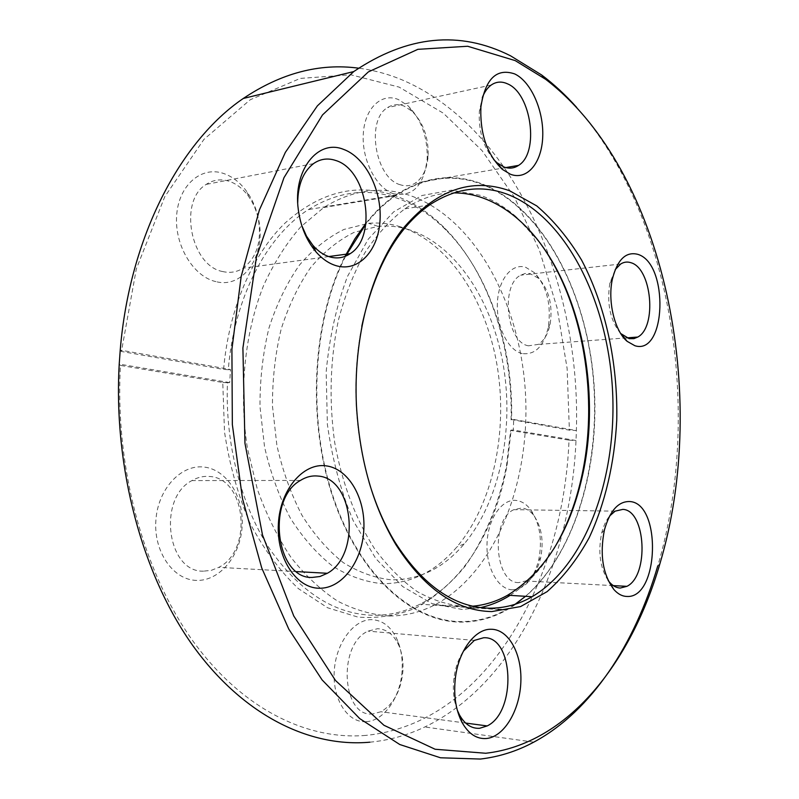 <?xml version="1.0" encoding="UTF-8"?>
<svg xmlns="http://www.w3.org/2000/svg" width="799" height="799" viewBox="0 0 799 799"><rect width="100%" height="100%" fill="white"/><g stroke="black" fill="none" stroke-linecap="round" stroke-linejoin="round"><path stroke-width="0.6" stroke-dasharray="4 3" d="M522.216 353.558C508.214 350.541 496.249 326.701 497.387 303.041C498.306 279.32 511.929 262.751 525.752 267.325L534.651 272.829C546.935 286.691 551.48 304.828 548.284 327.24C543.819 346.337 535.13 355.106 522.216 353.558M528.469 345.817C506.676 342.571 500.224 285.163 520.648 275.196L525.143 273.478L529.827 273.488L538.796 278.432C549.033 289.987 552.828 305.158 550.171 323.935C548.114 333.922 544.119 340.744 538.176 344.399L528.469 345.817M620.703 333.533C610.306 320.709 606.681 303.97 609.807 283.325L615.23 269.563M512.519 589.812C498.147 589.662 485.862 567.67 487.04 543.1C487.999 518.521 502.002 498.646 516.184 500.444C521.437 501.083 526.132 503.969 530.256 509.113C539.794 522.766 542.611 539.754 538.706 560.089C533.722 579.005 524.993 588.913 512.519 589.812M518.861 582.571C494.721 583.899 490.266 519.809 513.847 509.662L521.887 507.994C526.251 508.504 530.156 510.891 533.602 515.185C541.562 526.581 543.919 540.793 540.663 557.832C537.847 569.327 532.893 577.038 525.792 580.983L518.861 582.571M608.139 580.464C600.009 567.66 597.862 551.849 601.707 533.013C603.485 525.982 606.111 520.309 609.597 516.004M366.441 721.647C348.134 723.345 332.534 699.844 334.212 671.689C335.61 643.535 353.667 619.255 371.685 619.654C382.791 620.174 391.31 626.895 397.253 639.819C401.178 648.988 402.786 659.275 402.087 670.681C400.699 696.618 384.359 720.728 366.441 721.647M373.173 713.857C341.842 718.571 337.248 644.324 368.089 631.12L377.518 628.713C386.756 629.073 393.867 634.656 398.841 645.462C402.127 653.143 403.475 661.762 402.896 671.32C400.918 690.875 393.597 704.348 380.913 711.729L373.173 713.857M457.268 710.101C453.702 700.643 452.584 690.096 453.912 678.451C455.3 667.854 458.456 658.766 463.4 651.175M196.564 580.404C173.323 580.114 153.528 551.839 155.865 520.449C157.852 489.028 181.073 464.209 203.915 467.045C226.806 469.422 244.075 497.038 242.127 526.351C240.499 555.675 219.795 581.163 196.564 580.404M203.555 571.155C167.031 572.633 157.273 498.157 191.95 480.579C197.673 477.273 203.575 475.904 209.648 476.484C246.002 478.231 253.133 550.391 218.796 567.35L211.326 570.336L203.555 571.155M215.93 281.618C193.508 276.734 174.422 245.463 176.649 215.54C178.547 185.518 200.909 166.042 222.951 173.263C232.149 176.269 240.1 182.382 246.801 191.62C252.464 199.61 256.349 208.669 258.477 218.816C266.636 254.122 244.055 289.118 215.93 281.618M222.831 271.57C190.781 266.217 178.027 200.919 206.232 184.389C213.163 179.835 220.644 178.746 228.644 181.103C236.304 183.57 242.936 188.654 248.559 196.374C253.293 203.056 256.549 210.646 258.337 219.166C261.922 241.288 256.819 257.638 243.046 268.204C236.874 272.129 230.132 273.248 222.831 271.57M301.702 225.378L298.247 210.317L297.727 202.636M393.617 193.757C376.409 188.284 361.737 160.14 363.275 134.252C364.564 108.274 381.503 92.304 398.471 99.585L408.029 105.798C421.293 119.261 427.685 136.899 427.205 158.731C423.999 185.618 412.803 197.293 393.617 193.757M400.169 184.719C375.3 178.247 365.592 119.94 387.595 107.585C392.738 104.279 398.262 103.8 404.174 106.137L412.134 111.291C423.21 122.517 428.554 137.278 428.154 155.585C427.185 168.609 422.911 177.778 415.34 183.061C410.686 185.977 405.632 186.527 400.169 184.719M493.612 159.46C483.155 146.666 478.401 130.607 479.35 111.291L482.326 97.598M361.787 326.282C356.793 351.94 354.966 378.516 356.294 405.992C357.682 432.429 361.907 457.707 368.968 481.837M539.675 242.526L516.633 217.198C505.377 207.311 493.373 200.04 480.599 195.375L451.485 190.162L421.952 195.515L393.607 211.935L368.199 239.241L347.495 276.424C336.479 305.538 329.378 337.388 326.162 371.974L327.37 424.299C332.174 459.026 340.783 491.155 353.208 520.678L375.78 558.541L402.676 586.546L432.039 603.615L462.062 609.467L480.648 607.58M472.728 606.201L464.648 606.481C448.738 605.252 432.938 600.299 417.258 591.62C401.897 580.793 387.625 566.431 374.431 548.543C355.735 519.46 341.872 482.746 334.631 442.127C328.878 400.189 330.157 359.44 338.456 319.9C345.138 294.921 353.977 272.479 364.973 252.594C376.978 234.516 390.272 219.935 404.863 208.829C420.654 198.292 436.923 192.978 453.652 192.889M576.718 107.475C672.468 215.77 702.94 413.183 657.727 566.042L659.934 563.655M369.847 742.191C389.063 740.353 407.38 735.29 424.798 726.98C516.364 682.895 570.746 562.646 576.009 440.519L576.379 430.541C581.043 284.933 515.735 129.618 403.705 80.569C389.123 74.307 374.052 70.172 358.491 68.165M511.08 419.904C513.058 347.056 488.449 272.02 444.663 228.085C429.263 212.574 412.224 201.598 393.547 195.166C355.954 182.911 319.82 192.189 285.143 222.991C252.544 254.392 228.884 308.474 223.6 369.418L121.448 351.47L136.329 268.913L164.764 196.704L203.895 139.425L250.257 99.735L300.274 78.412L350.771 74.766L399.11 87.101L443.325 113.178L482.007 150.572L514.216 196.914L539.355 249.997L557.063 307.785L567.12 368.419L569.377 430.152L511.6 419.555L513.717 419.485L513.278 430.032L511.16 430.092L507.055 465.118C496.159 527.17 464.389 581.592 420.084 604.164C405.552 611.595 390.232 615.32 374.122 615.32C335.101 614.551 300.254 592.369 269.573 548.773C241.138 505.487 224.968 443.375 227.455 382.731L229.683 382.591L230.512 369.528L228.284 369.687C234.107 297.518 266.826 235.865 308.424 209.578C337.268 191.81 366.322 187.825 395.565 197.623C413.982 203.945 430.791 214.751 445.992 230.062C489.208 273.388 513.547 347.545 511.6 419.555M365.732 735.4C307.196 740.353 241.927 709.132 192.489 640.438C143.341 571.665 114.706 466.916 120.449 365.423L222.761 382.461L224.509 431.899C229.423 464.599 237.922 495.05 250.017 523.245C263.88 549.392 280.01 571.195 298.407 588.643L327.57 607.759L357.922 617.098C378.257 618.616 397.782 615.48 416.489 607.699C434.386 597.542 450.506 583.829 464.838 566.551C484.843 538.606 498.956 503.979 506.476 465.927L510.641 430.411L569.008 440.139C563.635 582.691 485.412 723.944 365.732 735.4M229.683 382.591L119.221 364.114L120.449 365.423M365.952 223.211C375.16 211.675 385.058 202.307 395.625 195.086C423.979 176.739 452.484 172.884 481.128 183.53C544.548 207.93 589.003 296.559 594.366 389.223C599.759 481.897 566.082 576.099 506.446 610.146C492.274 618.036 477.293 622.021 461.492 622.111C412.504 622.421 359.68 576.129 333.233 498.346C306.756 420.713 312.109 321.068 344.988 256.399M513.717 419.485L576.379 430.541L569.377 430.152M121.448 351.47L120.23 350.072L230.512 369.528M569.008 440.139L576.009 440.519L513.278 430.032M228.284 369.687L223.6 369.418M511.16 430.092L510.641 430.411M222.761 382.461L227.455 382.731M510.082 595.365C527.09 584.469 541.662 568.958 553.817 548.843M400.539 226.846C390.082 223.57 379.425 222.402 368.599 223.311L343.989 229.433C327.92 237.333 313.078 249.208 299.465 265.058C286.911 283.036 276.754 303.98 268.993 327.9C262.891 353.068 259.885 379.305 259.985 406.611L264.539 446.831C270.491 472.898 279.111 496.708 290.417 518.261C302.971 537.977 317.113 553.987 332.823 566.301C349.053 576.239 365.582 582.042 382.401 583.699C411.115 583.749 435.964 571.475 456.958 546.876C493.183 503.779 508.124 431.61 497.118 365.572C485.972 299.665 448.698 242.367 400.539 226.846M409.118 229.722C398.911 226.526 388.534 225.398 377.987 226.327L354.037 232.379C338.406 240.159 323.985 251.835 310.761 267.395C298.566 285.023 288.709 305.558 281.188 328.998C275.265 353.647 272.359 379.345 272.469 406.082L276.903 445.472C282.686 471.001 291.076 494.331 302.062 515.455C314.267 534.801 328.009 550.521 343.29 562.626C359.091 572.424 375.17 578.156 391.55 579.824C419.515 579.974 443.745 567.989 464.229 543.889C499.585 501.662 514.196 430.741 503.42 365.842C492.504 301.063 456.059 244.834 409.118 229.722M389.333 615.999C405.373 615.989 420.624 612.224 435.085 604.723C495.869 572.354 530.706 481.747 525.412 392.529C520.189 303.33 474.856 218.377 410.436 195.645C381.363 185.748 352.479 189.703 323.785 207.51L300.704 226.876C286.442 243.206 274.087 262.711 263.64 285.393C244.694 332.933 238.611 392.199 247.46 448.469L257.258 488.958C266.317 514.456 277.563 537.268 290.996 557.402C305.398 575.62 320.968 590.211 337.717 601.178C354.806 609.927 372.014 614.86 389.333 615.999M345.627 256.149C312.639 320.549 307.116 420.074 333.463 497.717C359.8 575.51 412.564 621.882 461.522 621.592C477.293 621.502 492.254 617.517 506.406 609.647L515.115 604.274M525.492 596.314C576.528 551.799 601.667 460.464 592.848 373.642C583.919 286.921 540.713 206.881 481.108 184.02C452.544 173.423 424.129 177.268 395.855 195.555C385.148 202.866 375.14 212.394 365.832 224.139M620.663 264.01L520.648 275.196M609.807 283.325L612.394 279.071M615.12 511.15L513.847 509.662M601.707 533.013L604.414 529.957M474.346 640.399L368.089 631.12M453.912 678.451L455.35 678.311M300.404 480.449L191.95 480.579M313.488 163.625L206.232 184.389M298.247 210.317L298.287 209.458M491.255 85.004L387.595 107.585M479.35 111.291L480.888 106.946M404.863 208.829L429.632 204.924M533.792 742.141L424.798 726.98M445.992 230.062L444.663 228.085M395.625 195.086L308.424 209.578M506.446 610.146L420.084 604.164M507.055 465.118L506.476 465.927M518.351 219.435L516.633 217.198M505.797 167.58L415.34 183.061M412.134 111.291L408.029 105.798M428.154 155.585L427.205 158.731M328.729 256.559L243.046 268.204M248.559 196.374L246.801 191.62M296.639 571.605L218.796 567.35M465.617 723.055L380.913 711.729M398.841 645.462L397.253 639.819M402.896 671.32L402.087 670.681M613.292 585.617L525.792 580.983M533.602 515.185L530.256 509.113M540.663 557.832L538.706 560.089M626.746 337.867L538.176 344.399M538.796 278.432L534.651 272.829M550.171 323.935L548.284 327.24M377.987 226.327L368.599 223.311M435.085 604.723L506.406 609.647M323.785 207.51L395.855 195.555M464.229 543.889L456.958 546.876"/><path stroke-width="1.2" d="M615.23 269.563L620.663 264.01C623.969 261.952 627.405 261.523 630.98 262.731C651.824 268.354 657.108 326.911 637.792 337.048L633.917 338.646L629.173 338.646L620.703 333.533M634.885 345.727L627.125 341.333C614.611 330.896 607.44 301.083 612.394 279.071C617.407 259.535 625.887 251.295 637.852 254.352C669.073 263.5 666.356 355.795 634.885 345.727M609.597 516.004L615.12 511.15L622.85 509.382C645.872 510.152 649.317 575.64 626.915 586.336L620.264 588.044C616.389 587.874 612.813 585.927 609.517 582.191L608.139 580.464M626.756 596.444C622.111 596.284 617.807 593.957 613.832 589.462C602.726 574.321 599.59 554.486 604.414 529.957C609.917 510.661 618.386 501.183 629.832 501.542C661.882 503.27 659.065 598.99 626.756 596.444M463.4 651.175L474.346 640.399L483.535 637.772C513.757 635.455 516.923 711.789 487.18 725.931L479.63 728.289C471.51 728.768 464.788 724.303 459.455 714.875L457.268 710.101M486.391 738.516C476.623 739.195 468.514 733.842 462.072 722.466C455.73 710.101 453.492 695.38 455.35 678.311C458.466 650.805 475.045 628.763 491.035 629.252C508.583 629.113 522.087 653.762 520.848 682.056C519.849 710.341 504.169 736.888 486.391 738.516M312.249 577.427C276.015 579.205 266.017 499.275 300.404 480.449C306.077 476.893 311.92 475.435 317.942 476.064C353.937 477.972 361.228 554.985 327.34 573.283L319.95 576.508L312.249 577.427M319.041 588.244C296.01 588.074 276.194 557.572 278.392 523.565C280.249 489.537 303.23 462.721 325.842 465.817C348.494 468.424 365.622 498.167 363.825 529.737C362.347 561.317 342.052 588.913 319.041 588.244M297.727 202.636C297.937 184.679 303.191 171.675 313.488 163.625C320.349 158.861 327.73 157.812 335.66 160.459C367.33 169.688 377.577 237.013 350.202 253.643C344.119 257.757 337.468 258.886 330.237 257.018C323.945 255.261 318.132 251.335 312.818 245.243L306.516 236.154L301.702 225.378M336.948 265.927C329.378 263.85 322.377 259.146 315.945 251.795C306.436 240.459 300.554 226.347 298.287 209.458C292.794 170.417 317.882 138.756 343.43 149.333C365.253 157.053 381.792 189.743 380.074 219.825C378.666 249.997 359.111 271.92 336.948 265.927M482.326 97.598C484.524 91.895 487.5 87.7 491.255 85.004C496.259 81.598 501.632 81.188 507.385 83.785C531.535 93.393 539.525 153.068 518.541 165.393C514.037 168.409 509.123 168.919 503.809 166.921L497.118 162.866L493.612 159.46M510.381 174.232L502.351 169.378C487.07 154.636 479.919 133.833 480.888 106.946C485.263 78.851 496.519 67.835 514.656 73.907C531.135 81.648 543.879 110.871 542.721 136.869C541.802 162.966 527.08 180.754 510.381 174.232M491.784 611.575C456.119 610.965 424.149 588.663 395.904 544.658C372.903 506.037 359.76 459.815 356.474 406.012C353.048 337.208 371.265 269.912 401.987 229.762C435.295 190.052 471.19 177.048 509.682 190.781L536.768 205.922C553.607 220.334 568.528 238.342 581.512 259.945C605.582 305.488 617.947 363.046 616.748 420.164C614.571 462.831 605.203 503.38 589.143 537.767C577.278 559.38 563.255 577.357 547.075 591.669L520.588 606.571L491.784 611.575M368.968 481.837C375.67 504.419 384.359 524.544 395.036 542.201C422.801 585.487 454.261 607.48 489.407 608.189C504.409 608.269 518.631 604.444 532.084 596.713C586.776 564.484 617.727 475.385 612.384 387.655C607.09 299.945 565.532 216.549 507.095 194.177C481.078 184.549 455.25 188.135 429.632 204.924C396.923 228.035 374.312 268.484 361.787 326.282M453.652 192.889C463.57 192.859 473.308 194.547 482.856 197.972C495.44 202.547 507.265 209.698 518.351 219.435C577.367 270.741 603.525 385.667 582.012 477.652C569.178 533.223 544.379 572.414 507.645 595.215C496.569 601.427 484.933 605.093 472.728 606.201M485.762 753.257C567.949 743.899 631.22 662.631 659.934 563.655C710.011 396.044 665.457 171.066 545.677 79.331L515.215 60.614L467.685 46.262L417.847 49.338L368.359 71.9L322.496 114.936L283.985 177.678L256.459 257.128L242.906 348.024L244.953 443.275L262.521 535.03L293.762 615.979L335.52 680.508L383.929 725.272L435.135 749.252L485.762 753.257M657.727 566.042C634.815 643.964 591.849 710.92 533.792 742.141C516.943 751.19 499.155 756.823 480.429 759.05L440.509 757.782L399.77 744.518L359.72 718.591L322.107 679.919L288.819 629.183L261.732 567.949L242.497 498.666L232.339 424.539L231.91 349.243L241.158 276.554L259.385 209.977L285.343 152.389L317.383 105.858L353.727 71.58C407.42 35.436 459.705 30.192 510.591 55.84L541.612 74.956C554.047 84.334 565.742 95.171 576.718 107.475M358.491 68.165C319.61 62.981 281.198 73.089 243.276 98.477C180.394 141.193 129.558 236.844 120.23 350.072L119.221 364.114C113.288 468.144 142.681 575.56 192.988 645.822C243.595 716.014 310.272 747.574 369.847 742.191M344.988 256.399L354.926 238.781L365.952 223.211M480.648 607.58C490.936 605.312 500.743 601.238 510.082 595.365M553.817 548.843C566.111 528.299 575.22 504.928 581.163 478.731C599.61 398.651 583.47 301.463 539.675 242.526M515.115 604.274L525.492 596.314M365.832 224.139L345.627 256.149M622.021 334.791L627.125 341.333M609.517 582.191L613.832 589.462M459.455 714.875L462.072 722.466M312.818 245.243L315.945 251.795M497.118 162.866L502.351 169.378M395.036 542.201L395.904 544.658M545.677 79.331L541.612 74.956M353.727 71.58L243.276 98.477M507.645 595.215L532.084 596.713M582.012 477.652L581.163 478.731M518.541 165.393L505.797 167.58M350.202 253.643L328.729 256.559M327.34 573.283L296.639 571.605M487.18 725.931L465.617 723.055M626.915 586.336L613.292 585.617M637.792 337.048L626.746 337.867"/></g></svg>
